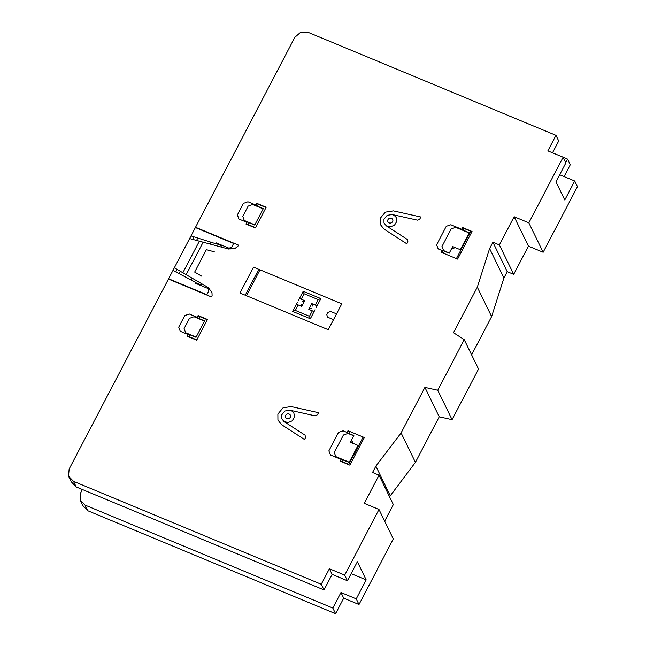 <?xml version="1.0" encoding="UTF-8"?>
<svg xmlns="http://www.w3.org/2000/svg" width="646" height="646" viewBox="0 0 646 646"><rect width="100%" height="100%" fill="white"/><g stroke="black" fill="none" stroke-linecap="round" stroke-linejoin="round"><path stroke-width="0.97" d="M559.67 174.759L574.714 181.009L564.782 200.002L555.956 181.857L565.888 162.865L563.142 157.228L528.84 222.846L514.127 216.725L499.382 244.931L492.914 242.242L489.603 248.573L477.305 287.171L453.492 332.706L464.208 339.635L437.746 390.249L424.907 387.39L401.101 432.925L375.859 466.137L372.548 472.476L379.024 475.165L364.279 503.363L378.992 509.484L344.689 575.093L329.387 568.738L321.264 584.283L73.466 481.318L68.541 476.191L69.146 469.012L294.826 37.331L300.608 32.3L308.174 32.365L555.972 135.329L547.848 150.873L563.142 157.228M552.524 152.811L558.717 140.965L555.972 135.329M563.175 157.301L567.543 159.11L565.735 162.558M68.541 476.191L71.286 481.827L76.212 486.955L324.009 589.919L332.133 574.375L347.435 580.738L357.359 561.737L366.185 579.882L356.261 598.874L340.959 592.519L332.835 608.064L85.038 505.099L80.112 499.972L80.718 492.793L82.422 489.531M351.141 573.632L366.185 579.882M471.612 354.848L491.614 316.588L503.912 277.998L507.223 271.659L513.699 274.348L528.444 246.15L543.157 252.263L528.84 222.846M543.157 252.263L577.459 186.646L574.714 181.009M76.212 486.955L73.466 481.318M324.009 589.919L321.264 584.283M332.133 574.375L329.387 568.738M347.435 580.738L344.689 575.093M564.095 176.592L570.281 164.746L567.543 159.11M528.444 246.15L514.127 216.725M513.699 274.348L499.382 244.931M507.223 271.659L492.914 242.242M503.912 277.998L489.603 248.573M491.614 316.588L477.305 287.171M389.538 496.774L415.418 462.342L439.223 416.807L452.063 419.674L478.524 369.052L464.208 339.635M452.063 419.674L437.746 390.249M439.223 416.807L424.907 387.39M415.418 462.342L401.101 432.925M390.176 495.563L375.859 466.137M384.669 521.16L393.333 504.583L379.024 475.165M80.112 499.972L82.858 505.616L87.775 510.736L335.581 613.7L343.704 598.164L358.998 604.519L393.301 538.901L378.992 509.484M358.998 604.519L356.261 598.874M343.704 598.164L340.959 592.519M335.581 613.7L332.835 608.064M87.775 510.736L85.038 505.099M172.958 270.44L195.455 282.237L195.003 283.101L209.797 289.246M174.347 267.783L208.383 287.64L212.001 292.638L212.098 295.626L211.42 296.926L168.445 279.072M175.769 271.918L177.093 269.382M180.387 271.312L179.152 273.686M204.62 320.892L196.99 317.671L198.088 315.563L207.511 319.471L196.675 340.192L187.259 336.283L188.366 334.176L196.029 337.309M196.828 339.909L187.413 335.993M188.164 334.555L180.242 331.269L178.716 327.159L184.764 315.595L189.27 313.996L197.191 317.291M184.102 328.612L189.472 318.341L193.986 316.742L204.499 321.11L196.15 337.091L185.636 332.722L184.102 328.612M199.711 316.58L198.758 318.405M197.942 315.846L207.358 319.762M191.24 280.025L192.193 278.2M201.609 283.691L200.987 284.886L195.302 282.528M207.955 288.479L208.811 290.942L206.857 294.681L168.598 278.781M201.568 276.092L194.672 272.071L206.381 249.679L214.27 251.795M190.134 334.911L189.181 336.728M305.598 437.455L304.524 439.514L281.608 424.713L277.925 420.062L277.877 414.062L283.037 407.836L291.096 406.568L318.551 412.697L317.469 414.748L315.127 415.846L289.933 410.226L284.894 411.017L281.672 414.91L281.696 418.656L284.006 421.563L305.033 435.154L305.598 437.455M297.338 302.506L292.678 311.42L310.33 318.761L309.466 316.298L295.343 310.435L298.202 304.96M302.078 301.666L304.742 300.673L301.73 306.43L300.875 303.975M301.73 306.43L296.433 304.226M295.343 310.435L292.678 311.42M311.469 308.376L308.796 309.369L311.808 303.612L312.672 306.075M314.998 309.838L310.33 318.761M314.093 311.566L308.796 309.369M312.325 310.831L309.466 316.298M333.522 319.641L327.635 317.194L326.771 314.731L327.974 312.43L330.639 311.437L336.526 313.883M340.45 461.236L341.354 459.508L330.477 454.994L328.871 450.868L338.536 432.376L343.115 430.817L347.08 432.465L347.984 430.737L364.312 437.52L349.866 465.152L340.45 461.236M342.372 461.688L343.236 460.025M349.139 462.431L341.468 459.29M363.133 437.035L348.84 464.377L340.603 460.953M349.252 462.205L335.872 456.649L334.265 452.515L343.422 434.992L348.008 433.434L353.742 435.816L350.382 442.244L358.029 445.425L349.252 462.205M350.18 431.649L349.163 433.603M347.403 432.868L348.42 430.922M352.151 442.978L352.902 441.541L351.133 440.806M346.967 432.691L353.879 435.557M328.257 329.71L239.965 293.026L253.507 267.129L341.799 303.814L328.257 329.71M195.528 227.271L238.503 245.125L237.817 246.425L235.184 248.282L228.571 249.025L189.625 238.56M230.856 248.96L216.063 242.807L215.611 243.671L191.014 235.903M192.766 239.4L194.091 236.872M197.781 238.043L196.546 240.417M210.047 244.043L211 242.218M215.764 243.389L221.449 245.746L220.827 246.942M195.375 227.562L233.634 243.453L231.68 247.192L229.015 248.193M246.837 222.321L238.923 219.026L237.397 214.916L243.437 203.361L247.951 201.762L255.864 205.048M248.145 206.106L242.775 216.378L244.309 220.488L254.823 224.856L263.18 208.868L252.667 204.507L248.145 206.106M254.71 225.074L247.038 221.941L245.932 224.041L255.356 227.957L266.184 207.237L256.769 203.32L255.663 205.428L263.293 208.65M247.854 224.485L248.807 222.676M255.501 227.667L246.086 223.75M256.615 203.611L266.031 207.528M257.431 206.163L258.384 204.346M301.214 299.211L304.072 293.744L303.208 291.281L298.541 300.196M304.742 300.673L299.445 298.476M317.105 305.808L311.808 303.612M304.072 293.744L318.195 299.607L320.868 298.613L316.201 307.536M318.195 299.607L315.337 305.074M320.868 298.613L303.208 291.281M407.909 241.765L406.835 243.817L383.918 229.015L380.236 224.372L380.187 218.372L385.347 212.138L393.398 210.879L420.853 216.999L419.779 219.059L417.429 220.149L392.235 214.537L387.204 215.32L383.974 219.212L384.007 222.967L386.316 225.866L407.343 239.448L407.909 241.765M442.171 250.583L438.198 248.936L436.599 244.802L446.265 226.326L450.843 224.76L461.72 229.282L462.617 227.554L472.032 231.47L457.594 259.094L441.266 252.311L442.171 250.583M441.702 252.497L442.72 250.543M443.463 253.224L444.48 251.278M449.333 252.974L452.693 246.546L460.34 249.727L469.109 232.94L455.729 227.376L451.142 228.942L441.985 246.457L443.6 250.591L449.333 252.974M454.461 247.281L453.702 248.726L451.934 247.991M442.284 250.357L449.196 253.232M464.232 228.579L463.368 230.234M461.599 229.5L469.23 232.721M462.471 227.844L470.708 231.268L456.415 258.61M186.153 274.671L203.143 242.185M182.858 272.749L199.364 241.176M258.804 269.325L245.262 295.23M246.441 295.715L259.975 269.818M284.006 421.563L288.181 422.541L292.218 420.845L294.479 417.074L293.89 413.109L291.709 410.913L289.933 410.226M386.316 225.866L390.491 226.851L394.52 225.147L396.789 221.376L396.2 217.411L394.012 215.223L392.235 214.537M289.174 414.054A2.649 2.422 -25.9 0 0 285.387 416.622A2.649 2.422 -25.9 0 0 289.408 418.285A2.649 2.422 -25.9 0 0 289.174 414.054M391.484 218.356A2.649 2.422 -25.9 0 0 387.697 220.924A2.649 2.422 -25.9 0 0 391.718 222.587A2.649 2.422 -25.9 0 0 391.484 218.356"/></g></svg>
